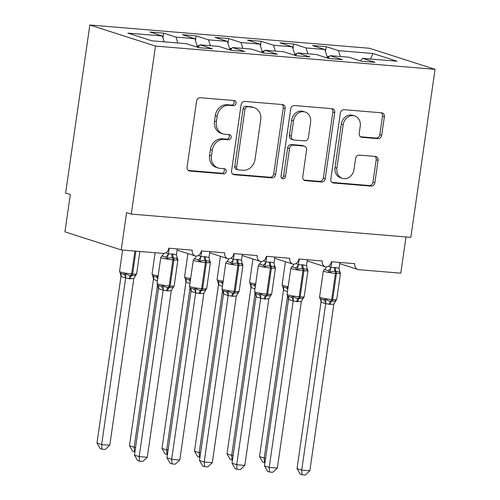 <?xml version="1.0" encoding="UTF-8"?>
<svg xmlns="http://www.w3.org/2000/svg" width="500" height="500" viewBox="0 0 500 500"><rect width="100%" height="100%" fill="white"/><g stroke="black" fill="none" stroke-linecap="round" stroke-linejoin="round"><path stroke-width="0.75" d="M236.062 103.306A2.606 2.225 107.8 0 0 234.625 100.638A2.606 2.225 107.8 0 0 234.2 100.55L200.294 97.731A3.719 3.181 107.8 0 0 196.575 101.131L187.069 167.094A3.719 3.181 107.8 0 0 189.125 170.906A3.719 3.181 107.8 0 0 189.731 171.025L223.637 173.85A2.606 2.225 107.8 0 0 226.244 171.469A2.606 2.225 107.8 0 0 224.806 168.8A2.606 2.225 107.8 0 0 224.375 168.719L219.988 168.35A11.906 10.175 107.8 0 1 218.038 167.963A11.906 10.175 107.8 0 1 211.469 155.775L212.262 150.275A11.906 10.175 107.8 0 1 224.163 139.4L228.55 139.762A2.606 2.225 107.8 0 0 231.15 137.387A2.606 2.225 107.8 0 0 229.713 134.719A2.606 2.225 107.8 0 0 229.288 134.637L224.9 134.269A11.906 10.175 107.8 0 1 222.95 133.881A11.906 10.175 107.8 0 1 216.381 121.694L217.169 116.194A11.906 10.175 107.8 0 1 229.075 105.319L233.463 105.681A2.606 2.225 107.8 0 0 236.062 103.306M222.95 133.881L221.075 133.281A11.906 10.175 107.8 0 1 214.506 121.094L215.294 115.594A11.906 10.175 107.8 0 1 227.2 104.719L231.588 105.081A2.606 2.225 107.8 0 0 234.188 102.7A2.606 2.225 107.8 0 0 233.512 100.494M188.281 170.456L221.762 173.244A2.606 2.225 107.8 0 0 224.363 170.863A2.606 2.225 107.8 0 0 223.688 168.663M218.038 167.963L216.163 167.362A11.906 10.175 107.8 0 1 209.594 155.175L210.387 149.675A11.906 10.175 107.8 0 1 222.288 138.8L226.675 139.162A2.606 2.225 107.8 0 0 229.275 136.781A2.606 2.225 107.8 0 0 228.6 134.575M377.981 138.663A3.719 3.181 107.8 0 0 381.7 135.262L384.369 116.756A3.719 3.181 107.8 0 0 382.312 112.944A3.719 3.181 107.8 0 0 381.706 112.825L344.05 109.694A3.719 3.181 107.8 0 0 340.331 113.094L330.825 179.056A3.719 3.181 107.8 0 0 332.881 182.862A3.719 3.181 107.8 0 0 333.488 182.987L371.144 186.119A3.719 3.181 107.8 0 0 374.862 182.719L378.081 160.362A3.719 3.181 107.8 0 0 376.031 156.556A3.719 3.181 107.8 0 0 375.419 156.438L359.306 155.094A3.719 3.181 107.8 0 0 355.588 158.494L353.988 169.581A9.956 8.506 107.8 0 1 342.406 178.35A9.956 8.506 107.8 0 1 336.919 168.156L343.175 124.731A9.956 8.506 107.8 0 1 354.756 115.962A9.956 8.506 107.8 0 1 360.244 126.15L359.206 133.387A3.719 3.181 107.8 0 0 361.256 137.2A3.719 3.181 107.8 0 0 361.869 137.319L377.981 138.663L376.106 138.056A3.719 3.181 107.8 0 0 379.825 134.656L382.494 116.15A3.719 3.181 107.8 0 0 381.281 112.788M155.481 46.081L435.062 69.338L369.419 48.263L89.844 25L155.481 46.081L131.269 214.088L126.581 212.581L121.2 249.919L163.137 253.406A5.688 4.862 107.8 0 0 168.819 248.212L192.231 250.162A5.688 4.862 -72.2 0 0 195.369 255.981A5.688 4.862 -72.2 0 0 195.975 256.125A5.688 4.862 107.8 0 0 201.331 250.919L224.737 252.862A5.688 4.862 -72.2 0 0 227.875 258.688A5.688 4.862 -72.2 0 0 228.481 258.831A5.688 4.862 107.8 0 0 233.837 253.619L257.25 255.569A5.688 4.862 -72.2 0 0 260.387 261.388A5.688 4.862 -72.2 0 0 260.994 261.537A5.688 4.862 107.8 0 0 266.35 256.325L289.756 258.275A5.688 4.862 -72.2 0 0 292.894 264.094A5.688 4.862 -72.2 0 0 293.5 264.237A5.688 4.862 107.8 0 0 298.863 259.031L322.269 260.981A5.688 4.862 -72.2 0 0 325.406 266.8A5.688 4.862 -72.2 0 0 326.012 266.944A5.688 4.862 107.8 0 0 331.369 261.737L354.775 263.681A5.688 4.862 -72.2 0 0 357.912 269.506A5.688 4.862 -72.2 0 0 358.844 269.688L400.781 273.175L406.006 236.944M435.062 69.338L410.85 237.35L131.269 214.088M285.125 108.5A3.719 3.181 107.8 0 0 283.075 104.688A3.719 3.181 107.8 0 0 282.462 104.569L244.812 101.438A3.719 3.181 107.8 0 0 241.088 104.838L231.588 170.8A3.719 3.181 107.8 0 0 233.637 174.606A3.719 3.181 107.8 0 0 234.25 174.731L271.9 177.862A3.719 3.181 107.8 0 0 275.619 174.462L285.125 108.5L283.25 107.894A3.719 3.181 107.8 0 0 282.044 104.531M294.431 105.562L332.081 108.694A3.719 3.181 107.8 0 1 332.694 108.819A3.719 3.181 107.8 0 1 334.744 112.625L325.244 178.594A3.719 3.181 107.8 0 1 321.519 181.994L305.406 180.65A3.719 3.181 107.8 0 1 304.8 180.531A3.719 3.181 107.8 0 1 302.744 176.719L306.6 149.969A3.719 3.181 107.8 0 0 304.544 146.156A3.719 3.181 107.8 0 0 303.938 146.037L293.244 145.15A3.719 3.181 107.8 0 0 289.525 148.55L285.512 176.4A2.606 2.225 107.8 0 1 282.481 178.694A2.606 2.225 107.8 0 1 281.044 176.025L290.712 108.963A3.719 3.181 107.8 0 1 294.431 105.562M162.938 37.9L163.625 33.144L149.969 32.013L162.35 35.987L127.888 33.119L151.894 40.825L186.356 43.694L198.731 47.669L212.387 48.806L200.006 44.831L218.863 46.4L231.238 50.375L244.894 51.506L232.519 47.531L251.375 49.1L263.75 53.075L277.406 54.212L265.025 50.237L283.881 51.806L296.256 55.781L309.913 56.919L297.538 52.944L316.394 54.513L328.769 58.487L342.425 59.625L330.044 55.65L348.9 57.219L361.275 61.194L374.931 62.325L362.556 58.35L360.55 60.956M325.487 51.425L326.169 46.669L312.519 45.531L324.894 49.506L306.038 47.938L307.85 53.8M327.544 58.094L324.894 49.506M292.975 48.719L293.663 43.963L280.006 42.831L292.387 46.806L273.531 45.237L275.338 51.1M295.031 55.388L292.387 46.806M260.469 46.013L261.15 41.262L247.5 40.125L259.875 44.1L241.019 42.531L242.831 48.394M262.525 52.681L259.875 44.1M227.956 43.312L228.644 38.556L214.988 37.419L227.369 41.394L208.512 39.825L210.319 45.688M230.012 49.981L227.369 41.394M195.45 40.606L196.131 35.85L182.481 34.712L194.856 38.688L176 37.119L163.625 33.144M197.506 47.275L194.856 38.688M164.156 41.85L162.35 35.987M121.2 249.919L64.938 231.85L70.319 194.513L65.631 193.012L89.844 25M340.356 56.506L338.55 50.644L326.169 46.669M293.663 43.963L306.038 47.938M330.044 55.65L328.038 58.25M261.15 41.262L273.531 45.237M297.538 52.944L295.531 55.55M228.644 38.556L241.019 42.531M265.025 50.237L263.019 52.844M196.131 35.85L208.512 39.825M232.519 47.531L230.512 50.138M370.419 59.006L373.006 53.513L338.55 50.644M373.006 53.513L397.013 61.219L362.556 58.35M177.812 42.981L176 37.119M200.006 44.831L198 47.431M232.794 174.163L270.025 177.262A3.719 3.181 107.8 0 0 273.744 173.863L283.25 107.894M247.581 106.856A2.606 2.225 107.8 0 0 244.975 109.237L236.631 167.138A2.606 2.225 107.8 0 0 238.069 169.806A2.606 2.225 107.8 0 0 238.5 169.894L243.125 170.275A11.906 10.175 107.8 0 0 255.025 159.4L260.731 119.819A11.906 10.175 107.8 0 0 254.156 107.631A11.906 10.175 107.8 0 0 252.206 107.244L245.706 106.256A2.606 2.225 107.8 0 0 243.1 108.637L244.975 109.237M238.069 169.806L236.194 169.206A2.606 2.225 107.8 0 1 234.756 166.537L243.1 108.637M254.156 107.631L252.281 107.031A11.906 10.175 107.8 0 0 250.331 106.644L252.206 107.244M245.706 106.256L250.331 106.644M303.956 180.081L319.644 181.388A3.719 3.181 107.8 0 0 323.363 177.987L332.869 112.025A3.719 3.181 107.8 0 0 331.662 108.663M304.544 146.156L302.669 145.556A3.719 3.181 107.8 0 0 302.062 145.438L291.369 144.544A3.719 3.181 107.8 0 0 287.65 147.944L283.637 175.794L285.512 176.4M281.631 178.137A2.606 2.225 107.8 0 0 283.637 175.794M310.6 122.206A9.956 8.506 107.8 0 0 305.106 112.019A9.956 8.506 107.8 0 0 293.525 120.787L291.325 136.088A3.719 3.181 107.8 0 0 293.375 139.894A3.719 3.181 107.8 0 0 293.988 140.019L304.675 140.906A3.719 3.181 107.8 0 0 308.394 137.506L310.6 122.206M305.106 112.019L303.231 111.419A9.956 8.506 107.8 0 0 291.65 120.188L293.525 120.787M293.375 139.894L291.5 139.294A3.719 3.181 107.8 0 1 289.45 135.488L291.65 120.188M360.412 136.75L376.106 138.056M354.756 115.962L352.881 115.363A9.956 8.506 107.8 0 0 341.3 124.131L343.175 124.731M342.406 178.35L340.531 177.744A9.956 8.506 107.8 0 1 335.044 167.556L341.3 124.131M332.031 182.419L369.269 185.519A3.719 3.181 107.8 0 0 372.987 182.119L376.206 159.762A3.719 3.181 107.8 0 0 375 156.4M165.4 257.094L161.887 255.963L160.806 257.387A8.15 0.825 -171.8 0 0 161.881 257.969A8.15 0.825 -171.8 0 0 172.906 259.844A1.894 0.969 94.8 0 0 172.619 257.994C170.75 257.556 168.912 257.8 167.1 258.731L165.4 257.094A4.169 3.269 136.3 0 0 168.325 253.981L172.963 254.013L176.462 254.862L177.319 248.919M157.669 285.231L161.188 286.363L163.225 285.594C164.713 286.95 166.425 287.581 168.369 287.488L169.344 287.569C171.094 287.969 172.55 287.606 173.713 286.469L173.069 287.35M134.475 455.094L139.162 456.6L147.294 457.281L142.744 461.475L139.5 461.206L137.625 460.606L134.475 455.094L158.469 288.619L158.062 285.956M139.5 461.206L139.162 456.6L163.156 290.125L158.469 288.619M147.294 457.281L171.306 290.637L167.65 290.887L163.156 290.125M166.075 252.631L168.325 253.981M169.188 248.244L168.356 254.013M158.038 285.562L158.05 285.569C157.537 285.5 157.2 284.819 157.037 283.519A8.15 0.825 8.2 0 0 158.119 284.1A8.15 0.825 8.2 0 0 169.137 285.975A1.894 0.969 94.8 0 1 168.369 287.488A4.169 2.125 -85.2 0 0 166.675 290.806M177.113 257.931A4.169 3.269 136.3 0 0 177.288 258.081L177.587 259.6C176.75 258.45 175.419 257.944 173.594 258.075L172.619 257.994A4.169 2.125 -85.2 0 1 171.988 253.931M167.1 258.731L168.331 254.181M176.462 254.862L177.587 259.6M163.225 285.594L163.175 289.956M173.713 286.469L171.306 290.637M120.956 276.575L96.969 443.05L101.656 444.556L109.787 445.231L133.8 278.587L129.169 278.762L120.994 276.613L120.331 273.337M109.787 445.231L105.237 449.431L101.988 449.162L101.656 444.556L125.644 278.081M120.531 273.519L119.531 271.475A8.15 0.825 8.2 0 0 120.606 272.056A8.15 0.825 8.2 0 0 131.631 273.931L134.925 251.062M120.156 273.188L123.675 274.319L125.719 273.55C127.2 274.906 128.919 275.538 130.863 275.444A1.894 0.969 -85.2 0 0 131.631 273.931L132.606 274.012L135.9 251.144M129.169 278.762A4.169 2.125 94.8 0 1 130.863 275.444L131.838 275.525C133.581 275.925 135.037 275.556 136.206 274.419L135.562 275.306M133.8 278.587L136.206 274.419M125.669 277.913L125.719 273.55M101.988 449.162L100.119 448.562L96.969 443.05M157.413 280.912L153.469 279.281L129.475 445.756L134.169 447.262L157.531 285.131M134.938 451.9L134.5 451.869L134.169 447.262L135.588 447.381M153.469 279.281L152.844 276.038M153.038 276.219L152.037 274.181A8.15 0.825 8.2 0 0 153.119 274.762A8.15 0.825 8.2 0 0 158.138 275.869M152.669 275.894L156.188 277.019L158.231 276.256M134.5 451.869L132.625 451.262L129.475 445.756M198.525 46.756A30.331 15.456 -85.2 0 0 197.944 45.669L199.275 45.775M197.944 45.669L197.375 46.856M189.925 283.619L185.975 281.988L161.988 448.462L166.675 449.969L190.037 287.838M167.444 454.606L167.006 454.569L166.675 449.969L168.1 450.087M185.975 281.988L185.35 278.744M185.55 278.925L184.55 276.887A8.15 0.825 8.2 0 0 185.625 277.469A8.15 0.825 8.2 0 0 190.65 278.575M185.175 278.594L188.694 279.725L190.738 278.956M167.006 454.569L165.138 453.969L161.988 448.462M231.031 49.456A30.331 15.456 -85.2 0 0 230.456 48.369L231.788 48.481M230.456 48.369L229.887 49.556M222.431 286.325L218.487 284.688L194.494 451.169L199.188 452.669L222.55 290.538M199.956 457.312L199.519 457.275L199.188 452.669L200.606 452.788M218.487 284.688L217.862 281.45M218.056 281.631L217.056 279.587A8.15 0.825 8.2 0 0 218.137 280.169A8.15 0.825 8.2 0 0 223.156 281.275M217.688 281.3L221.206 282.431L223.25 281.663M199.519 457.275L197.644 456.675L194.494 451.169M263.544 52.162A30.331 15.456 -85.2 0 0 262.962 51.075L264.294 51.188M262.962 51.075L262.394 52.263M254.944 289.031L250.994 287.394L227.006 453.869L231.694 455.375L255.056 293.244M232.463 460.019L232.025 459.981L231.694 455.375L233.119 455.494M250.994 287.394L250.369 284.156M250.569 284.337L249.569 282.294A8.15 0.825 8.2 0 0 250.644 282.875A8.15 0.825 8.2 0 0 255.669 283.981M250.194 284.006L253.713 285.138L255.756 284.369M232.025 459.981L230.156 459.381L227.006 453.869M296.05 54.869A30.331 15.456 -85.2 0 0 295.475 53.781L296.806 53.894M295.475 53.781L294.906 54.969M197.913 259.8L194.394 258.669L193.312 260.087A8.15 0.825 -171.8 0 0 194.394 260.669A8.15 0.825 -171.8 0 0 205.413 262.55A1.894 0.969 94.8 0 0 205.125 260.7C203.263 260.256 201.425 260.506 199.606 261.431L197.913 259.8A4.169 3.269 136.3 0 0 200.831 256.681L205.475 256.712L208.975 257.562L209.825 251.625M190.175 287.938L193.694 289.062L195.738 288.3C197.219 289.656 198.931 290.287 200.875 290.194L201.85 290.275C203.6 290.675 205.056 290.306 206.225 289.169L205.575 290.056M166.988 457.8L171.675 459.306L179.8 459.981L175.256 464.181L172.006 463.913L170.138 463.312L166.988 457.8L191 291.156L190.569 288.663M172.006 463.913L171.675 459.306L195.662 292.831L190.975 291.325M179.8 459.981L203.819 293.337L200.162 293.594L195.662 292.831M198.581 255.338L200.831 256.681M201.7 250.95L200.869 256.719M190.55 288.269L190.562 288.275C190.05 288.206 189.713 287.525 189.544 286.225A8.15 0.825 8.2 0 0 190.625 286.806A8.15 0.825 8.2 0 0 201.65 288.681A1.894 0.969 94.8 0 1 200.875 290.194A4.169 2.125 -85.2 0 0 199.188 293.512M209.619 260.637A4.169 3.269 136.3 0 0 209.794 260.788L210.094 262.306C209.256 261.156 207.925 260.65 206.1 260.781L205.125 260.7A4.169 2.125 -85.2 0 1 204.5 256.631M199.606 261.431L200.844 256.887M208.975 257.562L210.094 262.306M195.738 288.3L195.688 292.663M206.225 289.169L203.819 293.337M230.419 262.5L226.906 261.375L225.825 262.794A8.15 0.825 -171.8 0 0 226.9 263.375A8.15 0.825 -171.8 0 0 237.925 265.25A1.894 0.969 94.8 0 0 237.638 263.406C235.769 262.962 233.931 263.206 232.119 264.137L230.419 262.5A4.169 3.269 136.3 0 0 233.344 259.387L237.981 259.419L241.481 260.269L242.338 254.331M222.688 290.637L226.206 291.769L228.244 291C229.731 292.362 231.444 292.994 233.388 292.894L234.363 292.975C236.112 293.381 237.569 293.012 238.731 291.875L238.088 292.756M199.494 460.506L204.181 462.013L212.312 462.688L207.763 466.887L204.519 466.619L202.644 466.012L199.494 460.506L223.487 294.031L223.081 291.369M204.519 466.619L204.181 462.013L228.175 295.538L223.487 294.031M212.312 462.688L236.325 296.044L232.669 296.3L228.175 295.538M231.094 258.044L233.344 259.387M234.206 253.65L233.375 259.425M223.056 290.969L223.069 290.981C222.556 290.912 222.219 290.231 222.056 288.931A8.15 0.825 8.2 0 0 223.137 289.513A8.15 0.825 8.2 0 0 234.156 291.388A1.894 0.969 94.8 0 1 233.388 292.894A4.169 2.125 -85.2 0 0 231.694 296.219M242.131 263.344A4.169 3.269 136.3 0 0 242.306 263.494L242.606 265.012C241.769 263.863 240.438 263.35 238.612 263.488L237.638 263.406A4.169 2.125 -85.2 0 1 237.006 259.337M232.119 264.137L233.35 259.594M241.481 260.269L242.606 265.012M228.244 291L228.194 295.369M238.731 291.875L236.325 296.044M262.931 265.206L259.413 264.075L258.331 265.5A8.15 0.825 -171.8 0 0 259.413 266.081A8.15 0.825 -171.8 0 0 270.431 267.956A1.894 0.969 94.8 0 0 270.144 266.106C268.281 265.669 266.444 265.912 264.625 266.844L262.931 265.206A4.169 3.269 136.3 0 0 265.85 262.094L270.494 262.125L273.994 262.975L274.844 257.031M255.194 293.344L258.712 294.475L260.756 293.706C262.238 295.069 263.956 295.7 265.894 295.6L266.869 295.681C268.619 296.087 270.075 295.719 271.244 294.581L270.594 295.462M232.006 463.212L236.694 464.719L244.819 465.394L240.275 469.594L237.025 469.319L235.156 468.719L232.006 463.212L256.019 296.569L255.588 294.069M237.025 469.319L236.694 464.719L260.681 298.244L255.994 296.737M244.819 465.394L268.837 298.75L265.181 299L260.681 298.244M263.6 260.744L265.85 262.094M266.719 256.356L265.887 262.131M255.569 293.675L255.581 293.681C255.069 293.619 254.731 292.938 254.562 291.637A8.15 0.825 8.2 0 0 255.644 292.219A8.15 0.825 8.2 0 0 266.669 294.094A1.894 0.969 94.8 0 1 265.894 295.6A4.169 2.125 -85.2 0 0 264.206 298.919M274.637 266.044A4.169 3.269 136.3 0 0 274.812 266.194L275.113 267.712C274.275 266.562 272.944 266.056 271.119 266.188L270.144 266.106A4.169 2.125 -85.2 0 1 269.519 262.044M264.625 266.844L265.863 262.3M273.994 262.975L275.113 267.712M260.756 293.706L260.706 298.075M271.244 294.581L268.837 298.75M295.438 267.913L291.925 266.781L290.844 268.206A8.15 0.825 -171.8 0 0 291.919 268.788A8.15 0.825 -171.8 0 0 302.944 270.663A1.894 0.969 94.8 0 0 302.656 268.812C300.788 268.375 298.95 268.619 297.137 269.55L295.438 267.913A4.169 3.269 136.3 0 0 298.363 264.8L303 264.831L306.5 265.681L307.356 259.738M287.706 296.05L291.225 297.181L293.263 296.413C294.75 297.769 296.462 298.4 298.406 298.306L299.381 298.387C301.131 298.788 302.587 298.425 303.75 297.288L303.106 298.169M264.513 465.913L269.2 467.419L277.331 468.094L272.781 472.294L269.538 472.025L267.663 471.425L264.513 465.913L288.506 299.438L288.1 296.775M269.538 472.025L269.2 467.419L293.194 300.944L288.506 299.438M277.331 468.094L301.344 301.456L297.688 301.706L293.194 300.944M296.112 263.45L298.363 264.8M299.225 259.062L298.394 264.831M288.075 296.381L288.087 296.388C287.575 296.319 287.238 295.637 287.075 294.337A8.15 0.825 8.2 0 0 288.156 294.919A8.15 0.825 8.2 0 0 299.175 296.794A1.894 0.969 94.8 0 1 298.406 298.306A4.169 2.125 -85.2 0 0 296.712 301.625M307.15 268.75A4.169 3.269 136.3 0 0 307.325 268.9L307.625 270.419C306.788 269.269 305.456 268.762 303.631 268.894L302.656 268.812A4.169 2.125 -85.2 0 1 302.025 264.75M297.137 269.55L298.369 265M306.5 265.681L307.625 270.419M293.263 296.413L293.212 300.775M303.75 297.288L301.344 301.456M287.45 291.731L283.506 290.1L259.513 456.575L264.206 458.081L287.569 295.95M264.975 462.719L264.538 462.688L264.206 458.081L265.625 458.2M283.506 290.1L282.881 286.856M282.706 286.712L286.225 287.838L288.269 287.075M264.538 462.688L262.663 462.081L259.513 456.575M328.562 57.575A30.331 15.456 -85.2 0 0 327.981 56.487L329.312 56.594M327.981 56.487L327.413 57.675M327.95 270.619L324.431 269.488L323.35 270.906A8.15 0.825 -171.8 0 0 324.431 271.488A8.15 0.825 -171.8 0 0 335.45 273.369A1.894 0.969 94.8 0 0 335.163 271.519C333.3 271.075 331.463 271.325 329.644 272.25L327.95 270.619A4.169 3.269 136.3 0 0 330.869 267.5L335.513 267.531L339.012 268.381L339.862 262.444M320.213 298.756L323.731 299.881L325.775 299.119C327.256 300.475 328.975 301.106 330.913 301.012L331.887 301.094C333.638 301.494 335.094 301.125 336.262 299.988L335.613 300.875M297.025 468.619L301.712 470.125L309.837 470.8L305.294 475L302.044 474.731L300.175 474.131L297.025 468.619L321.037 301.975L320.606 299.481M302.044 474.731L301.712 470.125L325.7 303.65L321.012 302.144M309.837 470.8L333.856 304.156L330.2 304.413L325.7 303.65M328.619 266.156L330.869 267.5M331.737 261.769L330.906 267.538M320.588 299.088L320.6 299.094C320.087 299.025 319.75 298.344 319.581 297.044A8.15 0.825 8.2 0 0 320.662 297.625A8.15 0.825 8.2 0 0 331.688 299.5A1.894 0.969 94.8 0 1 330.913 301.012A4.169 2.125 -85.2 0 0 329.225 304.331M339.656 271.456A4.169 3.269 136.3 0 0 339.831 271.606L340.131 273.125C339.294 271.975 337.962 271.469 336.138 271.6L335.163 271.519A4.169 2.125 -85.2 0 1 334.538 267.45M329.644 272.25L330.881 267.706M339.012 268.381L340.131 273.125M325.775 299.119L325.725 303.481M336.262 299.988L333.856 304.156M227.2 104.719L229.075 105.319M215.294 115.594L217.169 116.194M214.506 121.094L216.381 121.694M226.675 139.162L228.55 139.762M222.288 138.8L224.163 139.4M210.387 149.675L212.262 150.275M209.594 155.175L211.469 155.775M221.762 173.244L223.637 173.85M188.556 170.65L189.731 171.025M231.588 105.081L233.463 105.681M273.744 173.863L275.619 174.462M270.025 177.262L271.9 177.862M233.069 174.35L234.25 174.731M234.756 166.537L236.631 167.138M332.869 112.025L334.744 112.625M323.363 177.987L325.244 178.594M319.644 181.388L321.519 181.994M304.231 180.275L305.406 180.65M302.062 145.438L303.938 146.037M291.369 144.544L293.244 145.15M287.65 147.944L289.525 148.55M289.45 135.488L291.325 136.088M360.688 136.944L361.869 137.319M335.044 167.556L336.919 168.156M376.206 159.762L378.081 160.362M372.987 182.119L374.862 182.719M369.269 185.519L371.144 186.119M332.312 182.606L333.488 182.987M382.494 116.15L384.369 116.756M379.825 134.656L381.7 135.262M167.65 290.887A4.169 2.125 -85.2 0 1 169.344 287.569A1.894 0.969 -85.2 0 0 170.113 286.056A8.15 0.825 8.2 0 0 174.15 285.925L177.913 259.794A8.15 0.825 -171.8 0 1 173.881 259.925L172.906 259.844L169.137 285.975L170.113 286.056L173.881 259.925A1.894 0.969 -85.2 0 0 173.594 258.075A4.169 2.125 -85.2 0 1 172.963 254.013M161.887 255.963A4.169 3.525 74.2 0 0 163.631 253.419M163.113 290.138A4.169 3.525 74.2 0 0 161.188 286.363M158.5 288.656A4.169 3.269 136.3 0 0 157.988 285.525M130.144 278.844A4.169 2.125 94.8 0 1 131.838 275.525A1.894 0.969 94.8 0 0 132.606 274.012A8.15 0.825 8.2 0 0 136.644 273.881L139.869 251.469M120.475 273.481A4.169 3.269 -43.7 0 1 120.994 276.613M123.675 274.319A4.169 3.525 -105.8 0 1 125.606 278.094M152.988 276.188A4.169 3.269 -43.7 0 1 153.5 279.319M156.188 277.019A4.169 3.525 -105.8 0 1 157.7 278.906M185.494 278.894A4.169 3.269 -43.7 0 1 186.012 282.025M188.694 279.725A4.169 3.525 -105.8 0 1 190.212 281.613M218.006 281.594A4.169 3.269 -43.7 0 1 218.519 284.725M221.206 282.431A4.169 3.525 -105.8 0 1 222.719 284.312M250.512 284.3A4.169 3.269 -43.7 0 1 251.031 287.431M253.713 285.138A4.169 3.525 -105.8 0 1 255.231 287.019M200.162 293.594A4.169 2.125 -85.2 0 1 201.85 290.275A1.894 0.969 -85.2 0 0 202.625 288.762A8.15 0.825 8.2 0 0 206.656 288.631L210.425 262.494A8.15 0.825 -171.8 0 1 206.388 262.631L205.413 262.55L201.65 288.681L202.625 288.762L206.388 262.631A1.894 0.969 -85.2 0 0 206.1 260.781A4.169 2.125 -85.2 0 1 205.475 256.712M194.394 258.669A4.169 3.525 74.2 0 0 196.144 256.125M195.625 292.844A4.169 3.525 74.2 0 0 193.694 289.062M191.012 291.363A4.169 3.269 136.3 0 0 190.494 288.231M232.669 296.3A4.169 2.125 -85.2 0 1 234.363 292.975A1.894 0.969 -85.2 0 0 235.131 291.469A8.15 0.825 8.2 0 0 239.169 291.337L242.931 265.2A8.15 0.825 -171.8 0 1 238.9 265.331L237.925 265.25L234.156 291.388L235.131 291.469L238.9 265.331A1.894 0.969 -85.2 0 0 238.612 263.488A4.169 2.125 -85.2 0 1 237.981 259.419M226.906 261.375A4.169 3.525 74.2 0 0 228.65 258.831M228.131 295.55A4.169 3.525 74.2 0 0 226.206 291.769M223.519 294.069A4.169 3.269 136.3 0 0 223.006 290.938M265.181 299A4.169 2.125 -85.2 0 1 266.869 295.681A1.894 0.969 -85.2 0 0 267.644 294.175A8.15 0.825 8.2 0 0 271.675 294.044L275.444 267.906A8.15 0.825 -171.8 0 1 271.406 268.038L270.431 267.956L266.669 294.094L267.644 294.175L271.406 268.038A1.894 0.969 -85.2 0 0 271.119 266.188A4.169 2.125 -85.2 0 1 270.494 262.125M259.413 264.075A4.169 3.525 74.2 0 0 261.163 261.531M260.644 298.25A4.169 3.525 74.2 0 0 258.712 294.475M256.031 296.769A4.169 3.269 136.3 0 0 255.512 293.644M297.688 301.706A4.169 2.125 -85.2 0 1 299.381 298.387A1.894 0.969 -85.2 0 0 300.15 296.875A8.15 0.825 8.2 0 0 304.188 296.744L307.95 270.613A8.15 0.825 -171.8 0 1 303.919 270.744L302.944 270.663L299.175 296.794L300.15 296.875L303.919 270.744A1.894 0.969 -85.2 0 0 303.631 268.894A4.169 2.125 -85.2 0 1 303 264.831M291.925 266.781A4.169 3.525 74.2 0 0 293.669 264.237M293.15 300.956A4.169 3.525 74.2 0 0 291.225 297.181M288.538 299.475A4.169 3.269 136.3 0 0 288.025 296.344M283.094 287.044L282.075 285A8.15 0.825 8.2 0 0 283.156 285.581A8.15 0.825 8.2 0 0 288.175 286.688M283.025 287.006A4.169 3.269 -43.7 0 1 283.538 290.138M286.225 287.838A4.169 3.525 -105.8 0 1 287.738 289.725M330.2 304.413A4.169 2.125 -85.2 0 1 331.887 301.094A1.894 0.969 -85.2 0 0 332.663 299.581A8.15 0.825 8.2 0 0 336.694 299.45L340.462 273.312A8.15 0.825 -171.8 0 1 336.425 273.45L335.45 273.369L331.688 299.5L332.663 299.581L336.425 273.45A1.894 0.969 -85.2 0 0 336.138 271.6A4.169 2.125 -85.2 0 1 335.513 267.531M324.431 269.488A4.169 3.525 74.2 0 0 326.181 266.944M325.662 303.663A4.169 3.525 74.2 0 0 323.731 299.881M321.05 302.181A4.169 3.269 136.3 0 0 320.531 299.05M177.144 250.131L195.369 255.981M209.65 252.831L227.875 258.688M242.162 255.538L260.387 261.388M274.669 258.244L292.894 264.094M307.181 260.95L325.406 266.8M339.688 263.65L357.912 269.506M157.037 283.519L160.806 257.387M173.206 287.362L174.15 285.925M176.9 257.744L177.913 259.794M119.531 271.475L122.619 250.037M136.644 273.881L135.694 275.319M152.037 274.181L155.125 252.738M184.55 276.887L187.906 253.588M217.056 279.587L220.413 256.288M249.569 282.294L252.925 258.994M189.544 286.225L193.312 260.087M205.712 290.069L206.656 288.631M209.406 260.45L210.425 262.494M222.056 288.931L225.825 262.794M238.225 292.775L239.169 291.337M241.919 263.156L242.931 265.2M254.562 291.637L258.331 265.5M270.731 295.481L271.675 294.044M274.425 265.863L275.444 267.906M287.075 294.337L290.844 268.206M303.244 298.181L304.188 296.744M306.938 268.562L307.95 270.613M282.075 285L285.431 261.7M319.581 297.044L323.35 270.906M335.75 300.887L336.694 299.45M339.444 271.269L340.462 273.312"/></g></svg>
